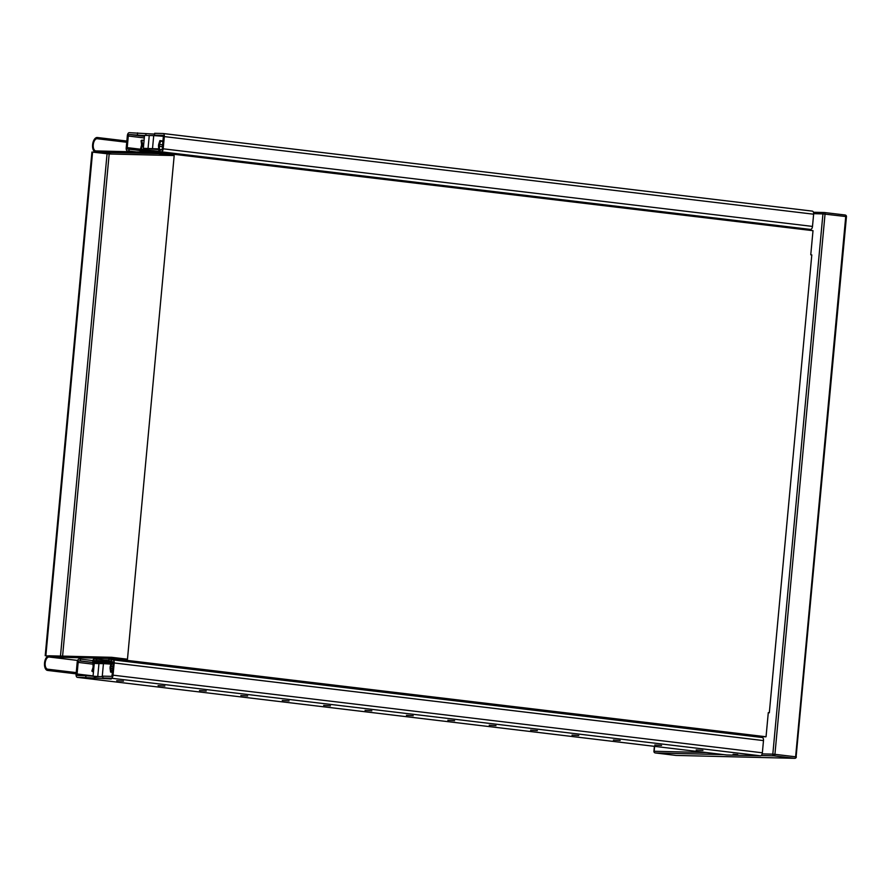 <?xml version="1.0" encoding="UTF-8"?>
<svg xmlns="http://www.w3.org/2000/svg" width="891" height="891" viewBox="0 0 891 891"><rect width="100%" height="100%" fill="white"/><g stroke="black" fill="none" stroke-linecap="round" stroke-linejoin="round"><path stroke-width="1.34" d="M111.687 657.313L49.116 655.787A7.362 3.887 -83.2 0 0 44.55 662.837A7.362 3.887 -83.2 0 0 47.557 670.422A7.362 3.887 -83.2 0 0 47.758 670.433L47.869 669.219A6.137 3.241 96.8 0 1 47.702 669.208A6.137 3.241 96.8 0 1 45.196 662.882A6.137 3.241 96.8 0 1 48.994 657.001L111.575 658.527L111.687 657.313L127.469 659.195L174.191 155.557L158.409 153.675L95.838 152.149A7.362 3.887 96.8 0 1 95.638 152.138A7.362 3.887 96.8 0 1 92.631 144.542A7.362 3.887 96.8 0 1 97.197 137.492L97.074 138.718A6.137 3.241 -83.2 0 0 93.277 144.587A6.137 3.241 -83.2 0 0 95.782 150.913A6.137 3.241 -83.2 0 0 95.95 150.924L158.531 152.45L158.409 153.675M765.469 736.746L758.742 736.679M768.276 712.744L769.323 712.767L768.287 712.644L766.048 736.757L764.422 736.723L765.458 736.846M47.557 670.422L76.114 673.841L47.758 670.433M76.236 672.605L47.869 669.219M766.048 736.757L111.575 658.527M48.147 655.976L45.207 655.687L48.036 656.032M174.191 155.557L109.17 153.976L91.929 152.049L45.207 655.687M45.864 655.709L92.586 152.071M158.531 152.45L813.004 230.68L810.765 254.793L811.801 254.915L769.323 712.767M126.856 141.045L97.197 137.492M126.745 142.259L97.074 138.718M116.71 680.668L123.493 681.136L116.71 680.668M158.097 685.613L164.88 686.081L158.097 685.613M199.484 690.558L206.266 691.026L199.484 690.558M240.871 695.503L247.665 695.982L240.871 695.503M282.269 700.46L289.052 700.927L282.269 700.46M323.656 705.405L330.438 705.872L323.656 705.405M365.043 710.35L371.825 710.818L365.043 710.35M406.43 715.295L413.224 715.763L406.43 715.295M447.828 720.251L454.61 720.719L447.828 720.251M489.215 725.196L495.997 725.664L489.215 725.196M530.602 730.141L537.384 730.609L530.602 730.141M571.989 735.086L578.782 735.554L571.989 735.086M613.387 740.031L620.169 740.499L613.387 740.031M654.774 744.987L661.556 745.455L654.774 744.987M696.161 749.932L702.943 750.4L696.161 749.932M733.104 754.276L737.793 754.599L733.104 754.276M102.821 677.995L102.988 676.158L111.152 676.358A1.537 0.813 -83.2 0 0 112.11 674.855L113.19 663.249A1.537 0.813 -83.2 0 0 112.556 661.712A1.537 0.813 -83.2 0 0 112.511 661.701L111.297 661.679L111.464 659.841L112.845 659.875A3.063 1.626 96.8 0 1 112.923 659.886A3.063 1.626 96.8 0 1 114.193 662.971L113.057 675.178A3.063 1.626 96.8 0 1 111.152 678.196L102.821 677.995L111.23 678.998L85.748 677.572L85.926 675.746L102.922 676.826M85.748 677.572L77.417 677.372A3.063 1.626 96.8 0 1 77.339 677.36A3.063 1.626 96.8 0 1 76.08 674.275L77.205 662.069A3.063 1.626 96.8 0 1 79.121 659.062L80.502 659.095L80.335 660.922L79.11 660.888A1.537 0.813 -83.2 0 0 78.163 662.403L77.083 673.997A1.537 0.813 -83.2 0 0 77.717 675.545L85.926 675.746M94.323 676.748L94.156 678.574M113.012 659.897L762.15 737.492A3.063 1.626 96.8 0 1 762.228 737.492A3.063 1.626 96.8 0 1 763.487 740.588L762.362 752.795A3.063 1.626 96.8 0 1 760.446 755.802L726.722 754.978A3.063 1.626 96.8 0 1 726.644 754.978A3.063 1.626 96.8 0 1 726.555 754.967M92.898 660.576L80.502 659.095M92.675 662.403L80.335 660.922M112.845 661.857L96.518 660.554L96.662 659.028L104.414 659.953L104.28 661.478M95.059 676.77L102.955 676.559M103.423 663.695L98.957 663.528L97.754 676.503M110.985 664.096L103.434 663.639L102.231 676.614M98.957 663.606L94.246 663.416L93.043 676.392M758.932 737.102L134.006 661.968M111.976 659.852A2.305 1.214 96.8 0 0 111.342 659.385A2.305 1.214 96.8 0 0 111.286 659.385L108.847 659.329L108.702 660.855L111.342 661.167M104.414 659.953L108.78 660.064M111.353 661.044L108.702 660.855M112.288 661.79L111.108 666.457A2.305 1.214 -83.2 0 0 110.941 668.261L111.386 671.513L110.584 672.104L110.139 668.84A3.831 2.027 96.8 0 1 110.417 665.833L111.475 661.701M96.518 660.554L94.078 660.498L93.6 661.245L93.889 665.432A3.831 2.027 96.8 0 1 93.611 668.439L92.564 671.658L91.873 671.046L92.92 667.816A2.305 1.214 -83.2 0 0 93.087 666.011L92.787 661.233A2.305 1.214 96.8 0 1 94.223 658.972L96.662 659.028M92.564 671.658L93.466 671.769M110.584 672.104L112.344 672.315M111.386 671.513L112.411 671.636M112.155 663.227L113.179 663.35M156.682 149.131L146.859 148.752L156.671 149.109M144.52 135.566L129.251 134.519A1.537 0.813 -83.2 0 0 128.293 136.022L127.224 147.628A1.537 0.813 -83.2 0 0 127.847 149.165A1.537 0.813 -83.2 0 0 127.892 149.165L129.106 149.198L128.939 151.024L127.558 150.991A3.063 1.626 96.8 0 1 127.48 150.991A3.063 1.626 96.8 0 1 126.221 147.906L127.346 135.699A3.063 1.626 96.8 0 1 129.262 132.681L154.577 134.096M154.488 135.131L154.655 133.305L162.986 133.505A3.063 1.626 96.8 0 1 163.064 133.505A3.063 1.626 96.8 0 1 164.323 136.59L163.198 148.808A3.063 1.626 96.8 0 1 161.282 151.815L159.901 151.782L160.079 149.955L161.293 149.978A1.537 0.813 -83.2 0 0 162.251 148.474L163.32 136.88A1.537 0.813 -83.2 0 0 162.697 135.332A1.537 0.813 -83.2 0 0 162.652 135.332L154.488 135.131L161.917 136.111M137.414 134.719L137.593 132.882M145.857 135.321L145.99 133.895M163.142 133.527L812.28 211.111A3.063 1.626 96.8 0 1 812.369 211.122A3.063 1.626 96.8 0 1 813.628 214.208L812.492 226.414A3.063 1.626 96.8 0 1 810.587 229.433L159.901 151.782M140.165 150.523L129.106 149.198M136.312 151.916L128.939 151.024M158.932 149.588L143.34 148.329L158.843 148.897M153.72 135.644L149.254 135.477L148.051 148.452M163.309 136.278L153.72 135.588L152.517 148.563M149.243 135.555L144.542 135.365L143.34 148.329M181.853 154.41L182.243 155.29M807.112 229.978L807.602 229.199M182.388 155.301L182.878 154.533M159.233 152.539A2.305 1.214 96.8 0 0 159.667 151.047L159.366 146.258A2.305 1.214 -83.2 0 1 159.534 144.453L160.58 141.235L159.879 140.611L158.843 143.841A3.831 2.027 96.8 0 0 158.565 146.837L158.854 151.024L158.375 151.782L155.936 151.726L155.88 152.383L140.967 150.59L141.313 151.37L150.768 152.261M143.685 152.094L143.741 151.425M140.299 152.005A2.305 1.214 96.8 0 1 140.154 150.568L141.346 145.823A2.305 1.214 -83.2 0 0 141.513 144.019L141.068 140.756L141.869 140.177L142.315 143.44A3.831 2.027 96.8 0 1 142.037 146.436L140.967 150.59M159.812 149.521L161.75 149.755M160.58 141.235L162.897 141.513M159.879 140.611L162.942 140.978M141.869 140.177L144.064 140.433M77.617 660.431L48.994 657.001M62.593 656.11L109.17 153.976M60.477 656.066L107.065 153.798M111.609 154.032L95.838 152.149M655.186 752.917A1.537 0.813 -83.2 0 0 655.275 752.94A1.537 0.813 -83.2 0 0 655.308 752.94A1.537 1.303 -88.6 0 1 654.161 751.269L654.15 751.336M761.17 755.523L773.967 755.835A1.537 0.813 -83.2 0 0 774.925 754.332L772.82 754.154A1.537 1.303 91.4 0 0 773.967 755.835L794.661 758.308A1.537 1.303 91.4 0 0 794.761 758.319A1.537 1.537 0 0 0 796.331 756.927L795.618 756.804A1.537 0.813 96.8 0 1 794.661 758.308L676.002 755.423A1.537 0.813 96.8 0 1 675.968 755.412A1.537 0.813 96.8 0 1 675.924 755.412M676.213 755.423A1.537 1.303 -88.6 0 1 676.002 755.423L655.308 752.94L723.559 754.61M706.184 752.527L654.161 751.269L654.618 746.368M796.097 756.938L846.45 216.658A1.537 1.537 0 0 0 845.102 214.998A1.537 0.813 96.8 0 1 845.737 216.535L846.45 216.658M795.618 756.804L774.925 754.332L825.044 214.063A1.537 0.813 -83.2 0 0 824.409 212.526A1.537 0.813 -83.2 0 0 824.364 212.515A1.537 1.303 91.4 0 0 822.939 213.896L845.737 216.535L795.618 756.804M813.65 213.662L822.939 213.896L772.82 754.154L762.139 753.897M824.453 212.526L845.069 214.998A1.537 0.813 96.8 0 1 845.102 214.998L824.409 212.526A1.537 1.537 0 0 0 824.264 212.515L813.438 212.247M824.164 212.515L813.438 212.258M763.487 740.588L114.193 662.971M762.362 752.795L113.057 675.178M760.446 755.802L111.152 678.196M726.722 754.978L77.417 677.372M92.664 662.514L79.11 660.888M92.831 664.151L78.163 662.403M93.087 675.913L77.083 673.997M111.408 659.396L133.928 662.091L111.342 659.385M93.51 662.603L101.44 663.55M93.499 662.303L104.225 663.583M93.6 661.245L111.219 663.35M94.078 660.498L111.397 662.57M110.941 668.261L112.7 668.473M111.108 666.457L112.867 666.668M144.453 136.334L129.251 134.519M134.931 151.882L127.558 150.991M813.628 214.208L164.323 136.59M812.492 226.414L163.198 148.808M810.587 229.433L161.282 151.815M144.297 137.938L128.293 136.022M140.288 149.187L127.224 147.628M159.366 146.258L162.418 146.625M159.534 144.453L162.585 144.821M141.068 149.532L158.631 151.637M141.134 149.231L158.787 151.347M142.037 146.436L143.496 146.614M142.315 143.44L143.774 143.607M111.52 154.032L95.638 152.138M654.384 746.335L653.927 751.28A1.537 1.537 0 0 0 655.275 752.94L675.968 755.412A1.537 1.537 0 0 0 676.113 755.423L794.761 758.319M762.228 737.492L112.923 659.886M726.644 754.978L77.339 677.36M134.886 151.871L127.48 150.991M812.369 211.122L163.064 133.505"/></g></svg>
